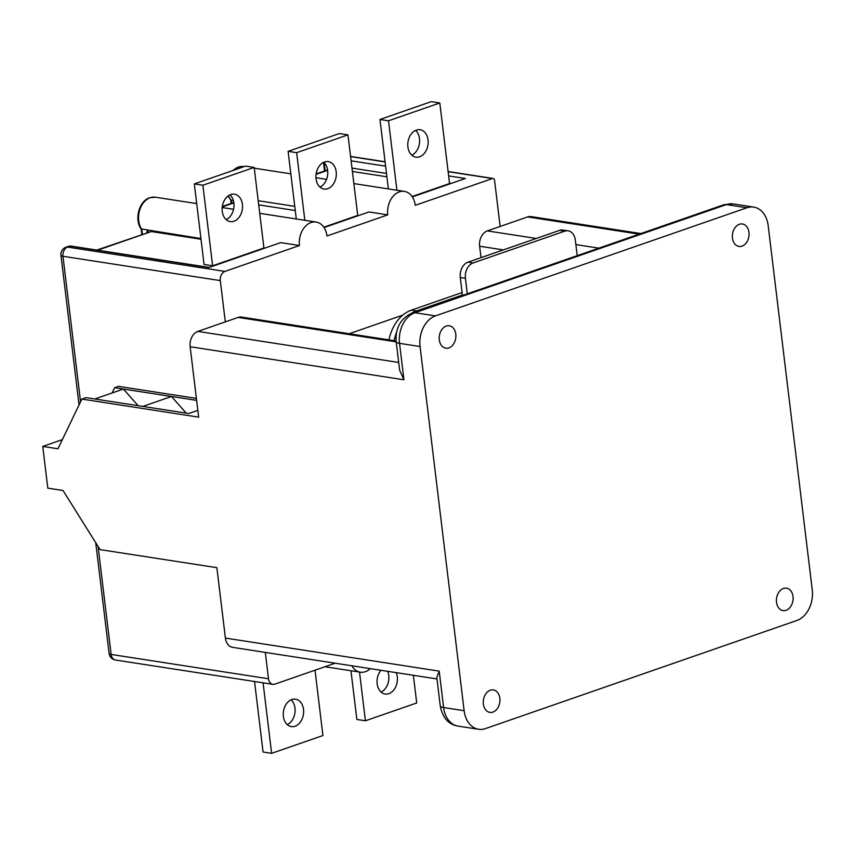 <?xml version="1.0" encoding="UTF-8"?>
<svg xmlns="http://www.w3.org/2000/svg" width="855" height="855" viewBox="0 0 855 855"><rect width="100%" height="100%" fill="white"/><g stroke="black" fill="none" stroke-linecap="round" stroke-linejoin="round"><path stroke-width="1.28" d="M387.678 671.325A13.883 10.1 -81.2 0 1 381.041 692.058M396.228 672.65A13.883 10.1 -81.2 0 1 388.854 693.672A13.883 10.1 -81.2 0 1 385.113 694.036A13.883 10.1 -81.2 0 1 377.29 684.695A13.883 10.1 -81.2 0 1 380.977 670.288M413.36 675.29L416.706 702.97L365.406 720.786L356.856 719.461L350.956 670.748M365.406 720.786L359.517 672.073M291.095 699.828A13.883 10.1 -81.2 0 1 294.89 713.102A13.883 10.1 -81.2 0 1 287.259 724.613M291.833 699.529A13.883 10.1 -81.2 0 1 295.574 699.166A13.883 10.1 -81.2 0 1 303.653 711.884A13.883 10.1 -81.2 0 1 295.071 726.237A13.883 10.1 -81.2 0 1 291.331 726.6A13.883 10.1 -81.2 0 1 283.251 713.872A13.883 10.1 -81.2 0 1 291.833 699.529M315.014 670.202L322.923 735.535L271.623 753.351L263.073 752.026L254.534 681.51M271.623 753.351L263.084 682.824M229.984 194.833A13.883 10.1 -81.2 0 1 233.778 208.118A13.883 10.1 -81.2 0 1 226.148 219.628M230.732 194.545A13.883 10.1 -81.2 0 1 234.462 194.171A13.883 10.1 -81.2 0 1 242.542 206.899A13.883 10.1 -81.2 0 1 233.96 221.242A13.883 10.1 -81.2 0 1 230.219 221.605A13.883 10.1 -81.2 0 1 222.14 208.887A13.883 10.1 -81.2 0 1 230.732 194.545M204.067 264.473L194.32 183.911L245.62 166.105L254.17 167.43L263.928 247.982L212.617 265.787L204.067 264.473M212.617 265.787L202.87 185.236L194.32 183.911M202.87 185.236L254.17 167.43M415.616 130.388A13.883 10.1 -81.2 0 1 419.41 143.661A13.883 10.1 -81.2 0 1 411.789 155.172M416.364 130.088A13.883 10.1 -81.2 0 1 420.104 129.725A13.883 10.1 -81.2 0 1 428.184 142.443A13.883 10.1 -81.2 0 1 419.591 156.796A13.883 10.1 -81.2 0 1 415.861 157.16A13.883 10.1 -81.2 0 1 407.782 144.431A13.883 10.1 -81.2 0 1 416.364 130.088M388.362 188.912L379.962 119.465L431.262 101.649L439.812 102.974L449.559 183.526L412.089 196.543M396.912 190.238L388.512 120.79L379.962 119.465M388.512 120.79L439.812 102.974M323.767 162.279A13.883 10.1 -81.2 0 1 327.561 175.553A13.883 10.1 -81.2 0 1 319.941 187.063M324.515 161.98A13.883 10.1 -81.2 0 1 328.245 161.616A13.883 10.1 -81.2 0 1 336.336 174.335A13.883 10.1 -81.2 0 1 327.743 188.688A13.883 10.1 -81.2 0 1 324.013 189.051A13.883 10.1 -81.2 0 1 315.923 176.322A13.883 10.1 -81.2 0 1 324.515 161.98M304.84 220.301L296.653 152.671L288.103 151.356L339.403 133.54L347.964 134.866L357.711 215.417L323.81 227.195M296.653 152.671L347.964 134.866M296.29 218.976L288.103 151.356M786.087 610.31A11.361 8.261 98.8 0 0 793.119 598.575A11.361 8.261 98.8 0 0 786.504 588.165A11.361 8.261 98.8 0 0 783.447 588.464A11.361 8.261 98.8 0 0 776.415 600.199A11.361 8.261 98.8 0 0 783.03 610.609A11.361 8.261 98.8 0 0 786.087 610.31M492.94 712.087A11.361 8.261 98.8 0 0 499.972 700.352A11.361 8.261 98.8 0 0 493.356 689.942A11.361 8.261 98.8 0 0 490.3 690.242A11.361 8.261 98.8 0 0 483.267 701.976A11.361 8.261 98.8 0 0 489.883 712.386A11.361 8.261 98.8 0 0 492.94 712.087M448.875 347.921A11.361 8.261 98.8 0 0 455.897 336.175A11.361 8.261 98.8 0 0 449.281 325.766A11.361 8.261 98.8 0 0 446.225 326.065A11.361 8.261 98.8 0 0 439.203 337.8A11.361 8.261 98.8 0 0 445.818 348.209A11.361 8.261 98.8 0 0 448.875 347.921M742.022 246.133A11.361 8.261 98.8 0 0 749.044 234.398A11.361 8.261 98.8 0 0 742.429 223.989A11.361 8.261 98.8 0 0 739.372 224.288A11.361 8.261 98.8 0 0 732.35 236.023A11.361 8.261 98.8 0 0 738.966 246.432A11.361 8.261 98.8 0 0 742.022 246.133M370.301 668.642A18.928 13.776 -81.2 0 1 365.374 671.688A18.928 13.776 -81.2 0 1 360.276 672.19A18.928 13.776 -81.2 0 1 351.8 665.778M403.945 379.78L190.141 346.735L198.659 417.144L81.856 399.082L57.969 448.779L42.75 446.428L47.794 488.141L63.014 490.492L100.067 549.615L216.871 567.667L225.399 638.076L439.203 671.122L443.606 707.534L464.137 710.708L420.062 346.532L399.541 343.357L403.945 379.78L399.616 370.097L396.175 341.701A12.622 3.11 173.1 0 0 399.541 343.357A25.233 18.372 98.8 0 1 414.921 312.716L435.452 315.89L746.917 207.754L726.397 204.58L414.921 312.716A12.622 8.069 -109.1 0 0 412.26 312.941C400.578 318.445 395.224 328.031 396.175 341.701M190.141 346.735A12.622 9.181 -81.2 0 1 197.836 331.409L225.314 321.875L220.323 280.6L62.96 256.276L80.562 401.775M196.629 400.364L114.656 387.7L118.503 386.364L196.394 398.398M440.25 705.867A12.622 3.11 -6.9 0 0 443.606 707.534A25.233 18.372 98.8 0 0 458.077 726.109C451.387 724.965 443.232 721 440.25 705.867L436.809 677.47L439.203 671.122M436.991 678.945L232.624 647.363A12.622 9.181 -81.2 0 1 225.399 638.076M448.106 171.513L493.111 178.471A2.522 1.838 98.8 0 1 494.553 180.32L500.143 226.457L527.621 216.914A12.622 9.181 -81.2 0 1 531.019 216.582L640.887 233.565M493.111 178.471A2.522 1.838 98.8 0 0 492.437 178.535L448.127 171.684M299.485 245.524L280.664 242.617L208.866 267.54L70.313 246.133L67.577 247.084L224.94 271.409L299.485 245.524A18.928 13.776 -81.2 0 1 316.115 222.043A18.928 13.776 -81.2 0 1 326.963 235.98L387.764 214.872A18.928 13.776 -81.2 0 1 404.404 191.392A18.928 13.776 -81.2 0 1 415.252 205.328L492.437 178.535M224.94 271.409A7.567 5.515 98.8 0 0 220.323 280.6M225.314 321.875L238.139 317.419A12.622 9.181 -81.2 0 1 241.538 317.087L396.1 340.974M98.069 546.409L111.139 654.438L268.502 678.763L265.317 652.408M268.502 678.763A7.567 5.515 98.8 0 0 272.841 684.331A7.567 5.515 98.8 0 0 274.882 684.139L335.16 663.202M503.371 249.895L479.623 246.229L481.012 257.665M479.623 246.229A12.622 9.181 -81.2 0 1 487.318 230.903L500.143 226.457M402.769 315.132L349.214 333.728M324.045 227.558L368.954 211.965L387.764 214.872M733.184 203.918A25.233 18.372 98.8 0 0 726.397 204.58A12.622 8.069 -109.1 0 0 723.725 204.794L733.184 203.918L753.715 207.092A25.233 18.372 98.8 0 1 768.185 225.667L812.25 589.843A25.233 18.372 98.8 0 1 796.871 620.484L485.394 728.62A25.233 18.372 98.8 0 1 478.608 729.283A25.233 18.372 98.8 0 1 464.137 710.708M753.715 207.092A25.233 18.372 98.8 0 0 746.917 207.754M435.452 315.89A25.233 18.372 98.8 0 0 420.062 346.532M462.459 295.509L460.279 277.512A12.622 9.181 -81.2 0 1 467.974 262.186L473.104 262.977L564.706 231.171L559.576 230.38A12.622 9.181 -81.2 0 1 562.975 230.048L568.105 230.839A12.622 9.181 98.8 0 0 564.706 231.171M473.104 262.977A12.622 9.181 98.8 0 0 465.409 278.303L460.279 277.512M467.29 293.831L465.409 278.303M568.105 230.839A12.622 9.181 98.8 0 1 575.34 240.137L577.221 255.666M467.974 262.186L559.576 230.38M388.94 339.873A37.855 27.552 -81.2 0 1 411.308 310.183L416.438 310.985L462.395 295.028M411.308 310.183L462.095 292.549M416.438 310.985A37.855 27.552 98.8 0 0 412.014 313.026M396.57 332.264A37.855 27.552 98.8 0 0 394.08 340.664M412.334 196.907L465.377 178.481L448.64 175.895M385.605 166.159L351.106 160.826M200.936 238.566L141.15 228.926M233.404 200.69L230.829 200.123L228.071 195.977M264.174 248.345L263.276 248.207M201.021 239.24L151.324 231.555L96.818 250.055M148.107 232.25A2.522 1.817 40.8 0 0 147.797 230.358A10.1 6.455 70.9 0 0 146.504 232.806M81.856 399.082L86.034 397.628L188.741 413.51L197.836 410.347M114.656 387.7L112.123 392.958M42.75 446.428L62.372 439.62M94.777 398.986L123.398 389.046L138.136 405.687M142.849 406.414L171.47 396.474L186.208 413.115M141.225 229.129C134.107 219.692 138.959 200.978 149.7 197.74L155.332 197.195A18.928 13.776 98.8 0 0 150.234 197.697A18.928 13.776 98.8 0 0 139.386 211.132A18.928 13.776 98.8 0 0 141.845 229.439L142.422 234.227M232.378 170.701L237.989 167.088L243.611 166.543A18.928 13.776 98.8 0 0 238.524 167.046A18.928 13.776 98.8 0 0 233.297 170.38M639.177 234.152L527.621 216.914M197.836 331.409L398.687 362.456M487.318 230.903L536.277 238.47M575.875 244.594L598.874 248.142M396.196 341.85L238.139 317.419M385.103 161.948L350.593 156.604M324.141 162.632L325.135 170.786M351.982 168.104L386.492 173.437M449.516 183.184L451.13 183.43M228.456 195.699A18.928 13.776 98.8 0 0 231.395 200.369L231.737 203.212M233.843 202.902L222.279 206.921M349.129 218.848L348.242 218.709M295.264 210.522L258.702 204.869M152.105 231.021A2.522 1.838 98.8 0 1 151.324 231.555L97.673 250.184M262.859 248.794L261.961 248.655M327.636 170.348L316.061 174.356M444.547 185.717L443.66 185.578M386.898 176.803L352.388 171.47M258.199 200.711L294.761 206.354M356.375 215.877L357.272 216.016M70.313 246.133A7.567 4.841 -109.1 0 0 68.721 246.261L70.997 246.069A2.522 1.838 98.8 0 0 70.313 246.133M65.974 247.213A7.567 7.567 0 0 0 60.94 255.282A7.567 1.87 173.1 0 0 62.96 256.276A7.567 5.515 -81.2 0 1 67.577 247.084A7.567 4.841 -109.1 0 0 65.974 247.213L68.721 246.261M109.119 653.444A7.567 7.567 0 0 0 115.478 660.017A7.567 5.515 -81.2 0 1 111.139 654.438A7.567 1.87 173.1 0 1 109.119 653.444L95.717 542.658M150.405 403.795L147.605 404.768M360.276 672.19L324.996 666.74M404.404 191.392L353.852 183.579M326.557 179.358L315.955 177.722M290.828 173.843L254.266 168.189M316.115 222.043L259.728 213.333M233.554 209.283L222.215 207.53M196.703 203.586L155.332 197.195M222.343 206.472L233.789 202.507M316.126 173.918L327.572 169.942M79.045 404.928L60.94 255.282M115.478 660.017L272.841 684.331M350.571 156.433L385.081 161.766M323.479 162.407L324.526 171M230.711 199.995L231.128 203.426M141.161 229.044L141.812 234.43M209.208 267.423L70.997 246.069M458.077 726.109L478.608 729.283M723.725 204.794L412.26 312.941"/></g></svg>
